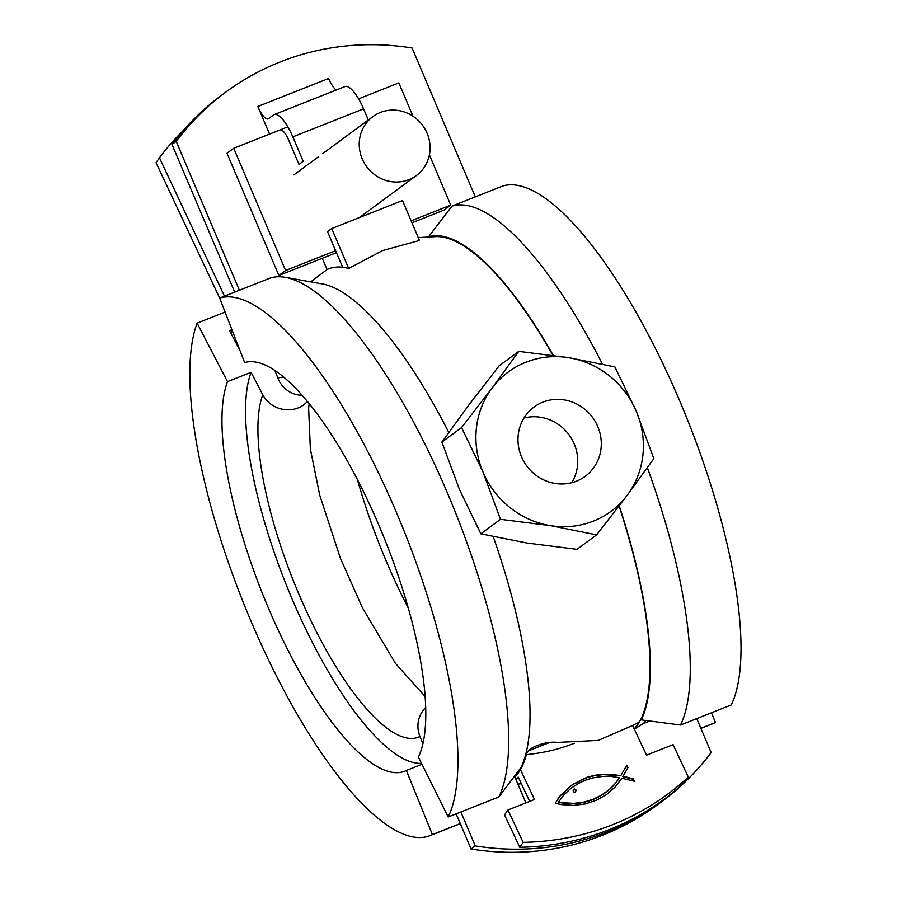 <?xml version="1.0" encoding="UTF-8"?>
<svg xmlns="http://www.w3.org/2000/svg" width="897" height="897" viewBox="0 0 897 897"><rect width="100%" height="100%" fill="white"/><g stroke="black" fill="none" stroke-linecap="round" stroke-linejoin="round"><path stroke-width="1.35" d="M571.725 482.709A43.056 40.881 53.6 0 0 574.226 443.948A43.056 40.881 53.6 0 0 523.994 418.002M521.505 456.764A43.056 40.881 -126.4 0 1 534.085 407.014A43.056 40.881 -126.4 0 1 597.772 426.568A43.056 40.881 -126.4 0 1 585.203 476.318A43.056 40.881 -126.4 0 1 521.505 456.764M627.182 495.301L653.823 458.625L636.309 411.319A86.561 82.188 -126.4 0 1 627.182 495.301A86.561 82.188 -126.4 0 1 550.511 525.642L596.628 534.847L627.182 495.301M500.492 519.318L550.511 525.642A86.561 82.188 -126.4 0 1 482.978 472.013L500.492 519.318L480.848 533.816L526.965 543.021L576.984 549.334L596.628 534.847M636.309 411.319L614.882 366.884L568.765 357.69L518.746 351.366L492.105 388.031L461.551 427.577L482.978 472.013A86.561 82.188 -126.4 0 1 492.105 388.031A86.561 82.188 -126.4 0 1 568.765 357.69A86.561 82.188 -126.4 0 1 636.309 411.319M480.848 533.816L459.421 489.381L441.907 442.075L461.551 427.577M441.907 442.075L468.548 405.41L499.102 365.864L518.746 351.366M408.931 179.669A36.62 34.77 53.6 0 0 416.399 175.532A36.62 34.77 53.6 0 0 425.1 129.19A36.62 34.77 53.6 0 0 380.395 112.45A36.62 34.77 53.6 0 0 372.917 116.588A36.62 34.77 53.6 0 0 364.227 162.929A36.62 34.77 53.6 0 0 408.931 179.669M287.836 126.858L233.725 148.274L285.605 270.502L335.624 250.712M411.118 220.819L450.731 205.144L429.405 154.889M412.99 116.229L398.851 82.916L358.598 98.849M450.731 205.144L444.004 210.111L411.958 222.792M336.465 252.674L278.877 275.469L226.997 153.241L233.725 148.274M285.605 270.502L278.877 275.469M647.387 467.707A288.666 87.906 -111.6 0 1 680.531 725.034L731.268 704.952A288.666 87.906 -111.6 0 0 674.925 389.836A288.666 87.906 -111.6 0 0 502.735 186.027L451.987 206.108L428.575 236.83M602.436 364.07A288.666 87.906 -111.6 0 0 451.987 206.108M680.531 725.034L641.288 719.887A268.708 81.829 -111.6 0 0 619.233 505.796M553.247 355.369A268.708 81.829 -111.6 0 0 428.665 236.819M448.758 432.421A268.708 81.829 -111.6 0 0 322.101 283.867L285.28 277.33A288.666 87.906 -111.6 0 1 451.673 503.127A288.666 87.906 -111.6 0 1 498.934 796.917L520.978 767.507A268.708 81.829 -111.6 0 0 493.215 536.619M285.28 277.33A288.666 87.906 -111.6 0 0 270.401 277.992L219.664 298.073L244.646 362.59A219.462 66.838 -111.6 0 1 375.551 517.535A219.462 66.838 -111.6 0 1 418.394 757.102L448.197 816.999A288.666 87.906 -111.6 0 0 391.854 501.883A288.666 87.906 -111.6 0 0 219.664 298.073L156.056 162.716L159.442 157.782L224.474 296.167M498.934 796.917L448.197 816.999M274.897 370.45L277.846 378.063A26.63 25.363 73 0 0 302.11 395.229M307.379 401.408A26.63 24.04 -159.5 0 1 298.062 407.967A26.63 24.04 -159.5 0 1 262.787 394.803L251.093 372.311L227.502 381.64L197.116 323.133L225.08 312.066M422.902 743.77L419.953 736.482A26.63 25.363 -116.9 0 1 425.694 707.542M421.5 763.358A219.462 66.838 68.4 0 1 294.698 604.982A219.462 66.838 68.4 0 1 251.093 372.311M421.971 764.3L406.363 770.478A219.462 66.838 68.4 0 1 404.648 771.241A219.462 66.838 68.4 0 1 275.614 624.447A219.462 66.838 68.4 0 1 227.502 381.64M406.363 770.478L432.376 834.58A288.666 87.906 68.4 0 1 430.123 835.6A288.666 87.906 68.4 0 1 260.388 642.51A288.666 87.906 68.4 0 1 197.116 323.133M432.376 834.58L460.251 823.547M231.908 329.704L229.475 330.679L239.656 349.707M528.602 750.711L549.39 742.481M700.871 728.308L715.447 722.545A288.666 87.906 68.4 0 1 713.193 723.554L700.916 728.409M715.447 722.545L711.489 712.779M408.314 608.177A219.462 66.838 68.4 0 1 357.387 479.514M559.167 800.999L558.618 801.929L563.036 802.748L573.945 803.364L583.936 802.109L593.018 799.339L601.427 795.191L608.94 789.831L615.32 783.429L619.468 777.677L611.003 776.432L602.683 776.41L592.794 777.878L585.36 780.199L578.374 783.462L570.481 788.698L563.776 795.022L558.618 801.929M558.349 802.322L560.827 802.378M560.558 802.77L563.036 802.748M562.767 803.14L565.233 803.028M564.964 803.432L567.42 803.241M567.151 803.634L569.606 803.364M569.337 803.757L571.781 803.398M571.512 803.802L573.945 803.364M573.676 803.757L576.109 803.23M575.84 803.634L578.262 803.017M577.993 803.42L580.168 802.781M579.899 803.174L582.063 802.479M581.794 802.871L583.936 802.109M583.667 802.501L585.797 801.671M585.528 802.064L587.636 801.178M587.367 801.57L589.452 800.629M589.183 801.021L591.246 800.012M590.977 800.404L593.018 799.339M592.749 799.743L594.756 798.622M594.487 799.014L596.471 797.837M596.202 798.24L598.153 797.007M597.884 797.399L599.813 796.132M599.532 796.525L601.427 795.191M601.158 795.594L603.008 794.215M602.739 794.607L604.544 793.183M604.275 793.576L606.058 792.107M605.778 792.511L607.516 790.997M607.247 791.389L608.94 789.831M608.659 790.223L610.308 788.631M610.038 789.024L611.642 787.387M611.362 787.779L612.92 786.108M612.651 786.501L614.142 784.785M613.873 785.178L615.32 783.429M615.05 783.821L616.441 782.038M616.172 782.431L617.506 780.614M617.237 781.007L618.515 779.157M560.255 795.74L572.398 784.55L586.806 777.351L594.633 775.288L603.109 774.268L611.889 774.38L620.758 775.714L626.723 765.253L627.945 767.675L623.123 776.23L633.282 778.854L634.437 781.298L621.834 778.192L615.118 787.05L606.731 794.417L596.752 800.113L585.337 803.936L573.441 805.428L561.354 804.587L555.254 803.264L560.255 795.74L557.53 799.451M620.758 775.714L602.84 774.66L594.363 775.681L586.537 777.744L572.129 784.942L559.975 796.144M633.91 781.152L633.013 779.246L622.854 776.623L627.676 768.067L626.487 765.735M619.771 781.321L621.834 778.192M573.127 790.829L574.73 788.99L576.222 790.212L575.112 792.163L573.632 791.894L573.127 790.829M575.829 791.647L575.336 789.64L573.351 790.022M520.428 769.581L534.489 799.496L507.949 810.002L523.153 842.361A266.353 248.514 34.4 0 0 688.279 777.004L673.075 744.645L646.535 755.151L632.744 725.808M574.349 743.254A181.329 169.185 -145.6 0 1 526.416 754.568M183.179 130.659A266.353 248.514 34.4 0 0 159.442 157.782M523.153 842.361L519.767 847.295A266.353 248.514 -145.6 0 0 684.893 781.937L688.279 777.004M519.767 847.295L504.563 814.947L507.949 810.002M529.678 801.402L518.253 777.105A269.392 82.042 68.4 0 1 515.898 779.347M230.764 333.168A265.759 80.932 68.4 0 1 232.031 330.029M348.698 268.495L382.436 250.599L419.46 240.474L402.506 200.524L331.733 228.533L348.698 268.495A275.637 83.937 -111.6 0 0 342.654 267.272L327.528 231.628L331.733 228.533M342.654 267.272A275.637 83.937 -111.6 0 0 327.057 269.549L310.732 281.849M513.746 777.15L514.956 777.127A268.248 81.694 -111.6 0 0 526.561 754.041C527.548 747.358 546.598 740.743 557.34 742.424L598.198 740.417L634.358 724.731C637.509 722.601 638.653 722.332 637.767 723.924A268.248 81.694 68.4 0 1 634.224 728.947M638.07 723.016L637.767 723.924L637.363 722.993M336.184 90.059A16.651 5.068 68.4 0 1 328.605 78.476L257.831 106.485A16.651 5.068 68.4 0 0 268.169 118.864A16.651 5.068 68.4 0 0 268.528 118.662L273.574 114.939A29.96 9.127 68.4 0 1 274.224 114.581A29.96 9.127 68.4 0 1 292.826 136.86L303.197 161.303L298.993 164.409L288.621 139.966A13.32 4.059 68.4 0 0 280.346 130.065M368.319 119.985L363.588 108.851A29.96 9.127 -111.6 0 0 344.986 86.572L274.224 114.581M270.367 133.765A33.29 10.136 68.4 0 1 269.066 132.958L257.831 106.485M525.9 802.905L514.956 777.127M460.867 811.987L475.264 845.905A266.353 252.876 53.6 0 0 661.459 801.862A266.353 252.876 53.6 0 0 711.164 752.538L696.756 718.609M634.314 729.16L643.205 723.688L649.944 721.02M327.057 269.549L322.27 258.291M269.549 134.09L269.066 132.958M661.459 801.862L657.254 804.968A266.353 252.876 -126.4 0 1 471.06 849.011L475.264 845.905M475.298 196.88L412.093 47.989A266.353 252.876 53.6 0 0 225.909 92.032A266.353 252.876 53.6 0 0 176.204 141.367L239.409 290.258M176.204 141.367L172 144.462A266.353 252.876 -126.4 0 1 221.705 95.138L225.909 92.032M234.678 292.13L172 144.462M471.06 849.011L456.136 813.859M283.912 377.245A192.844 58.731 -111.6 0 0 277.846 378.063M419.953 736.482A192.844 58.731 68.4 0 1 306.169 610.599A192.844 58.731 68.4 0 1 262.787 394.803M516.807 773.079A267.743 81.537 68.4 0 1 515.17 775.266M439.082 235.81A265.759 80.932 68.4 0 0 437.859 236.259L436.525 236.584A267.743 81.537 68.4 0 1 552.922 355.324M619.065 506.02A267.743 81.537 68.4 0 1 634.302 729.104M292.826 136.86L363.588 108.851M645.851 720.493A265.759 80.932 68.4 0 1 643.205 723.688M359.394 217.579L416.399 175.532M294.003 174.792L318.626 156.639M322.83 153.533L372.917 116.588M425.122 696.521L395.442 663.365L362.612 608.132L340.456 558.416L319.747 495.211L310.362 449.072L308.624 408.191L309.185 403.605M430.123 835.6L460.296 823.648M528.445 750.867L549.738 742.447M517.928 784.135L521.336 783.675M436.525 236.584L418.237 237.593M437.859 236.259L439.003 235.81"/></g></svg>
